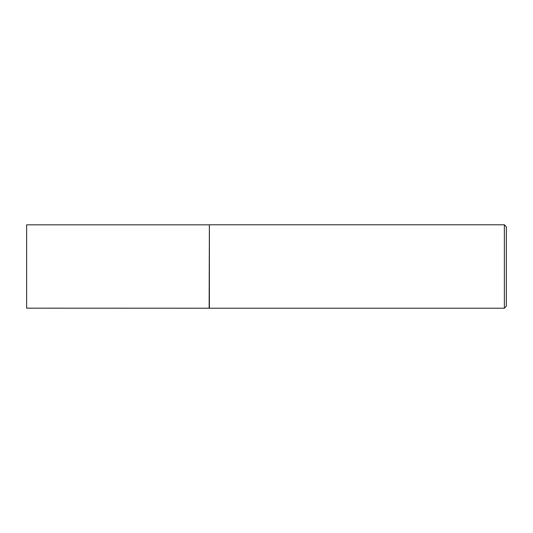 <?xml version="1.0" encoding="UTF-8"?>
<svg xmlns="http://www.w3.org/2000/svg" width="533" height="533" viewBox="0 0 533 533"><rect width="100%" height="100%" fill="white"/><g stroke="black" fill="none" stroke-linecap="round" stroke-linejoin="round"><path stroke-width="0.8" d="M209.143 308.174L209.382 224.786L209.382 308.214L26.65 308.174L26.65 224.826L209.143 224.826M504.365 224.786L506.35 226.772L506.35 306.228L504.365 308.214L504.365 224.786L209.382 224.786M504.365 308.214L209.382 308.214"/></g></svg>
